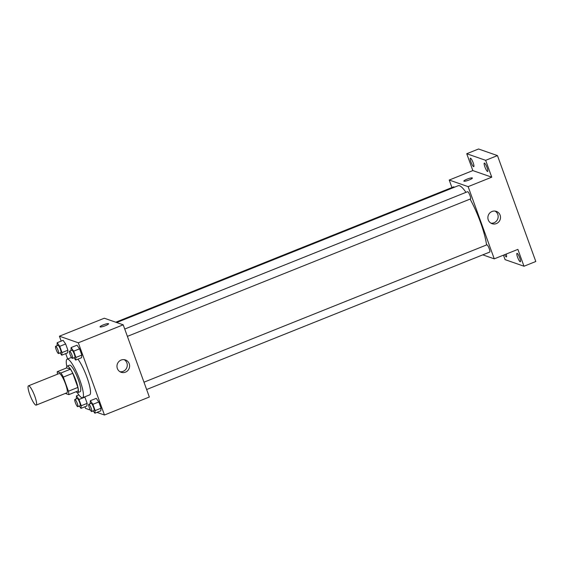 <?xml version="1.0" encoding="UTF-8"?>
<svg xmlns="http://www.w3.org/2000/svg" width="564" height="564" viewBox="0 0 564 564"><rect width="100%" height="100%" fill="white"/><g stroke="black" fill="none" stroke-linecap="round" stroke-linejoin="round"><path stroke-width="0.85" d="M35.814 405.1A10.385 2.044 68.2 0 1 30.111 395.413A10.385 2.044 68.2 0 1 28.468 385.832A10.385 2.044 68.2 0 1 34.221 394.715A10.385 2.044 68.2 0 1 36.188 405.114A10.385 2.044 68.2 0 1 35.814 405.1M28.468 385.832L59.178 373.53A10.385 2.044 68.2 0 1 64.93 382.413A10.385 2.044 68.2 0 1 66.897 392.805L36.188 405.114M57.267 371.69L66.721 367.904L70.415 369.201A13.945 2.742 68.2 0 1 72.77 373.312L77.881 387.433L68.427 391.219L63.316 377.097A13.945 2.742 68.2 0 0 60.968 372.98L57.267 371.69A13.945 2.742 68.2 0 0 57.479 374.214M65.332 393.432L68.808 394.645A13.945 2.742 68.2 0 0 68.427 391.219M77.881 387.433A13.945 2.742 68.2 0 1 78.255 390.859L68.808 394.645M76.091 391.726A14.276 2.806 -111.8 0 0 77.797 392.636A14.276 2.806 -111.8 0 0 75.097 378.338A14.276 2.806 -111.8 0 0 67.179 366.135A14.276 2.806 -111.8 0 0 66.573 367.968M67.179 366.135L69.541 365.183A14.276 2.806 68.2 0 1 77.458 377.394A14.276 2.806 68.2 0 1 80.159 391.691L77.797 392.636M72.77 373.312L63.316 377.097M70.415 369.201L60.968 372.98M66.827 366.48A20.762 4.082 68.2 0 1 67.13 359.162A20.762 4.082 68.2 0 1 78.643 376.921A20.762 4.082 68.2 0 1 82.57 397.712A20.762 4.082 68.2 0 1 81.822 397.69A20.762 4.082 68.2 0 1 77.303 392.629M77.945 359.148A20.762 4.082 68.2 0 1 87.942 380.143A20.762 4.082 68.2 0 1 89.662 394.878L82.57 397.712M60.087 352.902L61.716 355.214L67.624 352.852L67.913 350.223L65.65 343.969L63.097 340.346L57.19 342.708L57.049 345.732M74.004 357.759L75.632 360.072L81.54 357.71L81.822 355.073L79.559 348.82L77.014 345.203L71.106 347.565L70.958 350.589M96.959 412.383L104.46 415.005L78.318 342.792L59.417 336.193L61.194 341.107M65.72 353.614L67.652 358.951M84.96 406.757L85.552 408.406L90.43 410.106M92.997 411.001L93.412 411.149M79.327 406.052L80.955 408.364L86.863 405.995L87.152 403.366L84.889 397.112L78.981 399.481L76.429 395.857L76.288 398.882M93.243 410.902L94.872 413.222L100.78 410.853L101.062 408.223L98.799 401.97L96.247 398.346L90.346 400.715L90.198 403.732M104.46 415.005L149.347 397.021L123.206 324.815L104.305 318.216L59.417 336.193M123.206 324.815L78.318 342.792M125.469 372.155A6.507 6.289 -70.8 0 1 117.34 364.048A6.507 6.289 -70.8 0 1 129.6 365.958A6.507 6.289 -70.8 0 1 125.469 372.155M100.173 326.958A4.54 0.754 160.1 0 1 100.032 326.845A4.54 0.754 160.1 0 1 104.051 324.589A4.54 0.754 160.1 0 1 108.577 323.75A4.54 0.754 160.1 0 1 104.989 325.844A4.54 0.754 160.1 0 1 100.173 326.958M100.032 326.845A4.54 0.754 160.1 0 1 104.051 324.596A4.54 0.754 160.1 0 1 108.577 323.75M124.214 359.684A6.507 6.289 -70.8 0 1 120.005 371.739M116.677 322.537L458.229 185.711A36.343 7.149 68.2 0 1 465.97 192.352M470.087 199.092A36.343 7.149 68.2 0 1 486.549 244.959M146.633 389.52L489.764 252.059A3.892 0.768 -111.8 0 0 489.15 248.47A3.892 0.768 -111.8 0 0 487.014 244.832A3.892 0.768 -111.8 0 0 486.873 244.832L143.975 382.195M115.761 322.213L453.717 186.832A3.892 0.768 68.2 0 1 454.344 187.269M124.743 329.045L467.634 191.689A3.892 0.768 68.2 0 1 469.791 195.017A3.892 0.768 68.2 0 1 470.531 198.916L127.393 336.37M482.805 254.85L494.261 258.848L468.127 186.642L449.219 180.043L451.933 187.544M503.462 255.161L505.083 259.637L523.991 266.236L535.8 261.499L497.462 155.593L478.561 148.995L466.745 153.732L472.844 170.582L449.219 180.043M523.991 266.236L517.886 249.387L494.261 258.848M497.462 155.593L485.653 160.324L466.745 153.732M468.127 186.642L491.752 177.174L485.653 160.324M496.376 223.577A6.507 6.289 -70.8 0 1 488.248 215.469A6.507 6.289 -70.8 0 1 500.501 217.38A6.507 6.289 -70.8 0 1 496.376 223.577M491.752 177.174L472.844 170.582M463.989 181.213A4.54 0.754 160.1 0 1 463.848 181.1A4.54 0.754 160.1 0 1 467.866 178.851A4.54 0.754 160.1 0 1 472.392 178.012A4.54 0.754 160.1 0 1 468.804 180.106A4.54 0.754 160.1 0 1 463.989 181.213M463.855 181.1A4.54 0.754 160.1 0 1 467.866 178.851A4.54 0.754 160.1 0 1 472.392 178.012M495.121 211.105A6.507 6.289 -70.8 0 1 490.913 223.154M473.175 162.806A4.54 0.895 68.2 0 1 473.76 166.641A4.54 0.895 68.2 0 1 471.243 162.756A4.54 0.895 68.2 0 1 470.383 158.209A4.54 0.895 68.2 0 1 473.175 162.806M487.092 167.663A4.54 0.895 68.2 0 1 487.677 171.498A4.54 0.895 68.2 0 1 485.16 167.614A4.54 0.895 68.2 0 1 484.3 163.059A4.54 0.895 68.2 0 1 487.092 167.663M506.183 254.075A4.54 0.895 68.2 0 1 506.437 256.902A4.54 0.895 68.2 0 1 504.667 254.681M519.761 257.924A4.54 0.895 68.2 0 1 520.346 261.759A4.54 0.895 68.2 0 1 517.83 257.875A4.54 0.895 68.2 0 1 516.969 253.321A4.54 0.895 68.2 0 1 519.761 257.924M94.872 413.222L95.154 410.585L92.891 404.332L90.346 400.715M88.795 404.296L91.157 403.352A3.892 0.768 68.2 0 1 93.321 406.679A3.892 0.768 68.2 0 1 94.054 410.578L91.692 411.523A3.892 0.768 68.2 0 1 91.551 411.523A3.892 0.768 68.2 0 1 89.415 407.892A3.892 0.768 68.2 0 1 88.795 404.296A3.892 0.768 68.2 0 1 90.959 407.624A3.892 0.768 68.2 0 1 91.692 411.523M100.78 410.853L101.062 408.223L95.154 410.585M101.062 408.223L98.799 401.97L92.891 404.332M98.799 401.97L96.247 398.346M75.632 360.072L75.921 357.442L73.658 351.189L71.106 347.565M69.555 351.153L71.924 350.209A3.892 0.768 68.2 0 1 74.081 353.536A3.892 0.768 68.2 0 1 74.815 357.435L72.453 358.38A3.892 0.768 68.2 0 1 72.312 358.38A3.892 0.768 68.2 0 1 70.176 354.742A3.892 0.768 68.2 0 1 69.555 351.153A3.892 0.768 68.2 0 1 71.72 354.481A3.892 0.768 68.2 0 1 72.453 358.38M81.54 357.71L81.822 355.073L75.921 357.442M81.822 355.073L79.559 348.82L73.658 351.189M79.559 348.82L77.014 345.203M80.955 408.364L81.244 405.735L78.981 399.481M74.885 399.439L77.247 398.494A3.892 0.768 68.2 0 1 79.404 401.822A3.892 0.768 68.2 0 1 80.144 405.727L77.776 406.672A3.892 0.768 68.2 0 1 77.635 406.665A3.892 0.768 68.2 0 1 75.498 403.034A3.892 0.768 68.2 0 1 74.885 399.439A3.892 0.768 68.2 0 1 77.042 402.774A3.892 0.768 68.2 0 1 77.776 406.672M78.84 394.892L76.429 395.857M86.863 405.995L87.152 403.366L81.244 405.735M87.152 403.366L84.889 397.112M61.716 355.214L62.005 352.585L59.742 346.331L57.19 342.708M55.646 346.296L58.007 345.351A3.892 0.768 68.2 0 1 60.165 348.679A3.892 0.768 68.2 0 1 60.905 352.578L58.543 353.522A3.892 0.768 68.2 0 1 58.402 353.522A3.892 0.768 68.2 0 1 56.259 349.884A3.892 0.768 68.2 0 1 55.646 346.296A3.892 0.768 68.2 0 1 57.803 349.624A3.892 0.768 68.2 0 1 58.543 353.522M67.624 352.852L67.913 350.223L62.005 352.585M67.913 350.223L65.65 343.969L59.742 346.331M65.65 343.969L63.097 340.346M71.466 357.428L67.13 359.162"/></g></svg>
